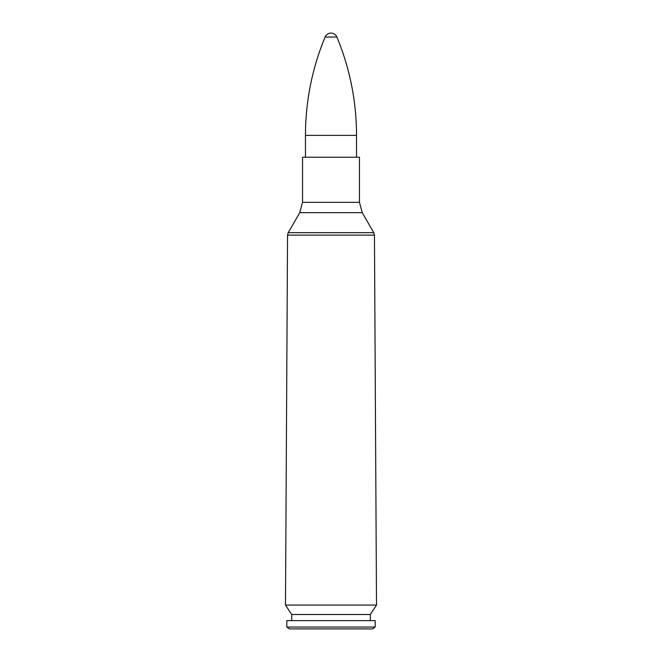 <?xml version="1.0" encoding="UTF-8"?>
<svg xmlns="http://www.w3.org/2000/svg" width="662" height="662" viewBox="0 0 662 662"><rect width="100%" height="100%" fill="white"/><g stroke="black" fill="none" stroke-linecap="round" stroke-linejoin="round"><path stroke-width="0.99" d="M362.238 212.667L359.466 202.324L302.534 202.324L299.762 212.667L362.238 212.667L373.782 232.66L374.452 235.118L376.512 605.068L285.488 605.068L287.548 235.118L374.452 235.118M359.466 202.324L359.466 157.225L302.534 157.225L302.534 202.324M376.512 605.068L370.306 614.502L291.694 614.502L285.488 605.068M370.306 614.502L370.306 620.625M375.188 620.625L286.812 620.625L286.812 627.046L375.188 627.046L375.188 620.625M375.188 627.046L372.541 628.9L289.459 628.9L286.812 627.046M325.1 37.039L336.9 37.039A6.388 6.388 0 0 0 325.1 37.039C312.083 68.525 305.546 101.311 305.472 135.379L305.472 157.225M373.782 232.66L288.218 232.66L287.548 235.118M305.472 135.379L356.528 135.379L356.528 157.225M299.762 212.667L288.218 232.66M291.694 614.502L291.694 620.625M336.9 37.039C349.917 68.525 356.462 101.311 356.528 135.379"/></g></svg>
